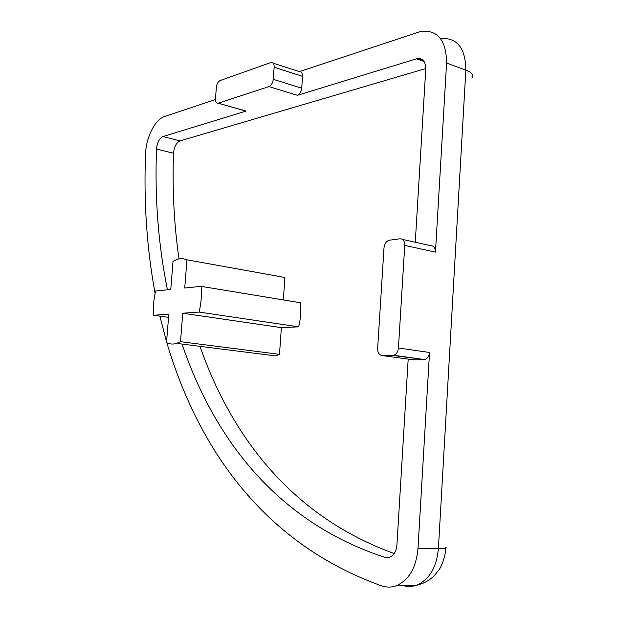 <?xml version="1.0" encoding="UTF-8"?>
<svg xmlns="http://www.w3.org/2000/svg" width="618" height="618" viewBox="0 0 618 618"><rect width="100%" height="100%" fill="white"/><g stroke="black" fill="none" stroke-linecap="round" stroke-linejoin="round"><path stroke-width="0.93" d="M408.189 359.12L396.926 544.968C396.292 551.41 393.813 555.536 389.494 557.336L385.029 557.366C276.57 522.079 213.898 437.923 182.032 344.056M167.455 289.788C158.285 244.612 154.639 197.706 156.532 149.069C157.165 142.565 159.305 138.401 162.951 136.563L246.111 111.055L244.172 110.614M394.214 553.527C291.796 516.563 231.387 436.161 199.969 346.335M178.981 258.849C174.052 224.543 172.237 189.34 173.519 153.249C174.137 146.814 176.292 142.696 179.985 140.904L425.787 68.544M273.141 63.152L299.413 71.634C301.545 71.487 302.596 73.055 302.557 76.338L301.715 88.189C301.229 91.858 299.784 94.23 297.397 95.311L417.258 58.579C422.859 58.1 425.694 61.638 425.756 69.185L415.273 242.248M402.372 239.351L430.561 245.67C433.743 245.709 435.373 247.872 435.451 252.144L446.59 63.067L465.848 70.104L438.401 548.684L417.969 548.753C416.061 568.127 408.676 580.511 395.821 585.91C391.094 587.502 386.366 587.486 381.623 585.872C262.488 543.145 197.822 447.038 166.845 342.766M299.375 71.626L421.229 31.286C437.838 29.834 446.296 40.433 446.59 63.067M215.458 99.552L164.589 116.478C155.126 119.32 145.995 137.575 145.562 153.843C143.631 201.831 146.814 248.343 155.095 293.38M166.582 341.862L159.877 316.138M423.786 359.738L413.303 359.823L382.31 355.589L392.708 355.458L424.875 359.583C427.571 358.556 429.124 356.184 429.533 352.476L417.969 548.753M413.303 359.823L412.245 359.676M246.111 111.055L218.216 103.206C216.315 103.337 215.404 101.808 215.481 98.61L216.354 87.331C216.818 83.847 218.092 81.568 220.178 80.502L271.07 62.488C273.179 62.318 274.207 63.901 274.153 67.246L302.557 76.338M218.424 103.144L268.977 86.613L297.397 95.311M301.715 88.189L273.272 79.313C272.762 83.051 271.333 85.485 268.977 86.613M273.272 79.313L274.153 67.246M382.31 355.589C379.236 355.18 377.683 352.785 377.652 348.413L383.994 247.934C384.473 243.925 386.157 241.368 389.023 240.255L399.923 238.803C403.083 238.826 404.69 241.02 404.744 245.385L435.451 252.144M429.533 352.476L398.44 348.004C398.015 351.796 396.462 354.23 393.79 355.288L392.708 355.458M398.44 348.004L404.744 245.385M300.286 302.727C301.267 310.661 300.703 318.703 298.618 326.845L281.375 327.633L279.483 354.346L275.481 355.898L176.709 343.384L180.51 341.677L182.75 313.218L199.081 312.067C201.198 303.353 201.862 294.778 201.066 286.343L300.286 302.727M278.131 276.254L284.921 277.482L283.33 299.931M298.618 326.845L199.081 312.067M281.375 327.633L182.75 313.218M279.483 354.346L180.51 341.677M168.536 317.366L153.681 315.257L168.791 314.191L166.528 342.604C169.718 344.211 173.117 344.473 176.709 343.384M284.921 277.482L186.953 259.799L183.685 258.787L180.302 258.664L177.544 259.197L173.009 261.283L170.769 289.456L155.643 291.001C153.658 299.189 153.001 307.27 153.681 315.257M201.066 286.343L184.736 288.019L186.953 259.799M385.029 557.366L389.51 557.328M173.519 153.249L156.532 149.069M424.11 61.537L416.47 58.78M162.951 136.563L179.985 140.904M440.487 38.525C457.057 37.366 465.508 47.895 465.848 70.104C471.835 72.422 474.021 74.994 472.407 77.829M445.756 547.162C447.208 548.12 444.759 548.63 438.401 548.684C436.54 567.764 429.155 579.962 416.254 585.292C411.99 586.706 407.695 586.837 403.369 585.686M417.258 58.579L423.647 60.888M245.894 111.109L218.216 103.206M424.875 359.583L393.79 355.288M445.717 548.073C445.609 557.815 439.954 569.116 438.927 569.889L434.269 575.698C429.178 580.65 423.175 583.848 416.254 585.292L395.821 585.91"/></g></svg>
